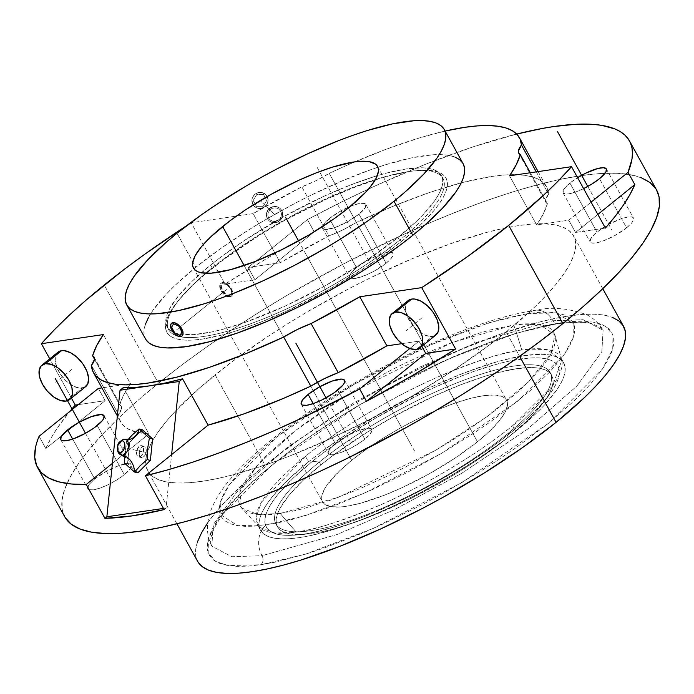 <?xml version="1.0" encoding="UTF-8"?>
<svg xmlns="http://www.w3.org/2000/svg" width="694" height="694" viewBox="0 0 694 694"><rect width="100%" height="100%" fill="white"/><g stroke="black" fill="none" stroke-linecap="round" stroke-linejoin="round"><path stroke-width="0.52" stroke-dasharray="3.47 2.6" d="M513.725 325A398.443 317.332 -98.4 0 1 521.758 349.976L547.089 349.481L561.767 360.386L552.528 386.038L512.614 425.734C474.757 456.574 420.538 487.422 380.997 504.668C341.032 521.48 312.803 530.598 296.303 532.038A398.443 317.332 -98.4 0 1 280.307 513.491L338.689 497.19L435.589 450.311L487.622 416.227L528.672 381.743L551.175 353.454L554.914 334.924L539.438 324.402L513.725 325L490.563 329.902L477.567 333.649L449.391 343.582L434.479 349.672L403.717 363.786L388.163 371.68L357.453 388.77L328.279 407.022L301.734 425.743L289.78 435.06L269.072 453.139L260.519 461.736L247.428 477.619L243.013 484.759L240.081 491.257L238.667 497.069L238.771 502.135L240.402 506.394L243.542 509.821L248.157 512.372L254.204 514.028L261.629 514.766L270.365 514.592L291.385 511.487L303.478 508.598L330.231 500.27L359.561 488.828L390.323 474.705L405.877 466.81L436.578 449.729L451.43 440.707L465.761 431.477L492.298 412.748L515.182 394.279L524.968 385.352L540.756 368.575L546.612 360.88L551.019 353.74L553.951 347.234L555.374 341.431L555.261 336.364L553.639 332.105L550.498 328.678L545.883 326.128L539.828 324.471L532.402 323.734L523.675 323.907L513.725 325L451.655 342.706L348.509 394.14L295.583 430.462L257.118 465.448L239.777 492.159L241.529 507.921L257.76 514.514L280.307 513.491A398.443 317.332 81.6 0 0 296.303 532.038A173.136 44.52 151.1 0 1 257.457 524.681A173.136 44.52 151.1 0 1 305.447 456.279L308.526 461.857A173.136 44.52 -28.9 0 0 260.536 530.259A173.136 44.52 -28.9 0 0 360.576 520.04A173.136 44.52 -28.9 0 0 515.694 431.312L512.614 425.734A173.136 44.52 151.1 0 1 296.303 532.038L275.084 533.079L259.417 527.293L255.956 517.594L261.447 502.196L305.447 456.279C343.304 425.439 397.523 394.591 437.064 377.345C477.03 360.542 505.258 351.416 521.758 349.976A398.443 317.332 81.6 0 0 513.725 325M527.891 313.567L488.984 322.753L429.56 345.343L352.5 385.161L276.759 436.977L229.324 484.629L220.362 502.1L220.163 514.436L237.704 525.67L266.14 524.933A22.425 17.862 81.6 0 0 262.02 555.694L231.883 556.735L211.887 546.195L213.136 524.777L238.085 490.398L287.793 447.023L353.298 403.127L420.356 366.883L477.94 341.916L552.971 320.741A22.425 17.862 81.6 0 0 535.352 310.313A22.425 17.862 81.6 0 0 527.891 313.567A22.425 17.862 -98.4 0 1 535.352 310.313A22.425 17.862 -98.4 0 1 552.971 320.741L583.099 319.708L603.095 330.24L601.845 351.667L576.896 386.038L527.188 429.421L461.684 473.317L394.626 509.561L337.041 534.527L262.02 555.694A6.593 5.257 -98.4 0 1 260.805 564.743L305.325 554.228L373.329 528.377L461.519 482.807L548.191 423.514L602.479 368.982L612.733 348.987L612.958 334.872L605.498 326.197L592.884 322.016L560.344 322.857A6.593 5.257 -98.4 0 1 558.149 323.812A6.593 5.257 -98.4 0 1 552.971 320.741A6.593 5.257 81.6 0 0 558.149 323.812A6.593 5.257 81.6 0 0 560.344 322.857L546.135 325.425L513.942 333.953L496.279 339.826L458.647 354.513L439.042 363.179L399.206 382.758L359.804 404.68L340.745 416.261L304.813 440.109L288.296 452.141L258.931 475.85L246.379 487.301L235.405 498.327L226.114 508.832L218.601 518.713L212.937 527.865L209.18 536.21L207.359 543.671L207.497 550.169L209.588 555.634L213.613 560.032L219.538 563.302L227.302 565.428L236.828 566.382L248.036 566.148L260.805 564.743L275.015 562.175L307.199 553.647L324.87 547.774L362.502 533.087L382.099 524.421L421.943 504.842L441.792 494.119L480.404 471.339L498.786 459.489L516.327 447.491L548.191 423.514L574.762 400.308L585.745 389.273L595.027 378.768L602.539 368.896L608.204 359.735L611.969 351.39L613.782 343.929L613.652 337.44L611.561 331.966L607.528 327.568L601.603 324.298L593.838 322.172L584.313 321.218L573.105 321.452L560.344 322.857L515.816 333.38L447.812 359.223L359.622 404.793L272.95 464.095L218.662 518.618L208.408 538.613L208.183 552.728L215.643 561.403L228.257 565.593L260.805 564.743A6.593 5.257 81.6 0 0 262.02 555.694L231.883 556.735L211.887 546.195L213.136 524.777L238.085 490.398L287.793 447.023L353.298 403.127L420.356 366.883L477.94 341.916L552.971 320.741L583.099 319.708L603.095 330.24L601.845 351.667L576.896 386.038L527.188 429.421L461.684 473.317L394.626 509.561L337.041 534.527L262.02 555.694A22.425 17.862 -98.4 0 1 266.14 524.933L305.048 515.737L364.471 493.156L441.54 453.338L517.273 401.514L564.716 353.871L573.678 336.399L573.869 324.063L556.328 312.829L527.891 313.567L539.047 312.335L548.841 312.135L557.169 312.968L563.953 314.824L569.123 317.687L572.645 321.522L574.476 326.301L574.597 331.984L573.001 338.499L569.713 345.786L564.769 353.793L550.09 371.602L529.522 391.243L503.87 411.958L489.435 422.473L474.106 432.961L441.384 453.434L406.953 472.588L372.14 489.695L338.282 504.096L322.129 510.107L292.122 519.442L278.563 522.686L254.984 526.165L245.199 526.364L236.871 525.531L230.087 523.675L224.908 520.812L221.386 516.969L219.564 512.189L219.443 506.516L221.03 500.001L224.318 492.705L229.272 484.707L243.95 466.897L264.509 447.257L276.759 436.977L304.605 416.018L336 395.19L369.737 375.272L404.524 357.054L439.024 341.222L471.911 328.392L501.918 319.049L527.891 313.567M121.294 455.099A8.137 4.685 103.6 0 1 118.952 446.763A8.137 4.685 103.6 0 1 124.443 439.38A16.899 13.464 81.6 0 0 128.789 439.554A16.899 13.464 -98.4 0 1 124.443 439.38A8.137 4.685 103.6 0 0 118.952 446.763A8.137 4.685 103.6 0 0 121.294 455.099M128.043 439.64L126.542 441.427L124.46 456.452L126.542 441.427L129.769 442.208L126.542 441.427L128.564 439.016M351.685 460.33L244.149 265.524L351.685 460.33L339.539 470.931L326.848 485.288L324.263 489.47L321.712 496.696L321.773 499.663L322.727 502.161L324.566 504.174L330.821 506.637L340.294 506.967L346.132 506.325L359.718 503.454L383.86 495.429L401.566 487.899L428.84 474.054L454.891 458.222L477.463 441.783A105.115 27.031 -28.9 0 0 506.603 400.256A105.115 27.031 -28.9 0 0 445.869 406.458A105.115 27.031 -28.9 0 0 351.685 460.33A105.115 27.031 -28.9 0 0 322.545 501.857A105.115 27.031 -28.9 0 0 383.288 495.655A105.115 27.031 -28.9 0 0 477.463 441.783L489.608 431.174L498.873 421.336L504.894 412.635L507.444 405.417L507.383 402.451L506.42 399.944L504.581 397.94L501.875 396.448L493.972 395.033L483.015 395.788L469.439 398.66L453.746 403.544L436.543 410.249L418.499 418.534L400.308 428.059L382.663 438.469L366.25 449.365L351.685 460.33M348.397 207.974L477.463 441.783L348.397 207.974M148.455 317.574L152.923 310.357L166.17 294.282L174.827 285.581L195.777 267.285L176.987 233.245L195.777 267.285A181.377 46.637 -28.9 0 0 145.506 338.941M171.644 323.204L170.655 325.165L170.88 327.551L173.821 332.886L178.488 336.338L180.657 336.607L182.27 335.783L181.55 336.33L179.616 336.616L177.3 335.809L172.832 331.611L170.646 326.293L170.898 324.211L172.069 322.936M508.294 437.237L506.759 434.444A156.644 40.278 151.1 0 1 366.406 514.722A156.644 40.278 151.1 0 1 275.9 523.97A156.644 40.278 151.1 0 1 319.318 462.083L320.854 464.876A156.644 40.278 -28.9 0 0 277.435 526.763A156.644 40.278 -28.9 0 0 367.95 517.507A156.644 40.278 -28.9 0 0 508.294 437.237A156.644 40.278 -28.9 0 0 551.713 375.35A156.644 40.278 -28.9 0 0 461.206 384.597A156.644 40.278 -28.9 0 0 320.854 464.876L319.318 462.083A156.644 40.278 -28.9 0 0 311.042 530.632A156.644 40.278 -28.9 0 0 506.759 434.444L511.747 431.894A166.543 42.82 151.1 0 1 303.677 534.154A166.543 42.82 151.1 0 1 312.474 461.276L319.318 462.083L312.474 461.276L293.232 478.079L278.563 493.668L273.124 500.825L269.02 507.453L266.296 513.499L264.978 518.895L265.082 523.597L266.591 527.561L269.506 530.736L273.8 533.113L279.422 534.649L286.318 535.334L294.43 535.169L303.677 534.154L313.966 532.289L337.267 526.121L363.448 516.891L405.886 498.119L434.713 483.024L462.664 466.524L488.68 449.261L500.643 440.551L521.897 423.383L530.988 415.099L538.934 407.109L551.097 392.353L555.2 385.725L557.924 379.679L559.243 374.283L559.138 369.581L557.629 365.617L554.714 362.433L550.42 360.065L544.799 358.529L537.902 357.835L529.791 358L510.255 360.88L499.021 363.569L474.158 371.307L460.773 376.287L432.726 388.215L418.335 395.06L375.35 418.265L348.241 435.225L323.578 452.627L312.474 461.276A166.543 42.82 151.1 0 1 520.543 359.024A166.543 42.82 151.1 0 1 511.747 431.894L506.759 434.444A156.644 40.278 -28.9 0 0 515.026 365.903A156.644 40.278 -28.9 0 0 319.318 462.083A156.644 40.278 151.1 0 1 459.662 381.804A156.644 40.278 151.1 0 1 550.177 372.557A156.644 40.278 151.1 0 1 506.759 434.444L508.294 437.237L497.85 445.375L474.653 461.744L449.148 477.698L408.723 499.524L368.8 517.177L356.213 521.862L332.825 529.14L322.259 531.665L303.885 534.38L289.771 533.886L284.479 532.437L280.445 530.207L277.704 527.214L276.281 523.493L276.186 519.069L277.427 513.985L279.986 508.303L288.956 495.343L302.757 480.673L320.854 464.876L331.307 456.73L367.022 432.301L393.316 416.782L433.967 396.153L460.348 384.927L484.976 376.252L496.323 372.973L516.57 368.688L532.897 367.577L539.385 368.228L544.669 369.676L548.702 371.906L551.452 374.899L552.875 378.62L552.962 383.045L551.73 388.12L549.162 393.81L545.311 400.039L533.868 413.919L526.39 421.432L508.294 437.237M265.108 193.999L267.129 196.359L265.108 193.999L262.306 192.611L257.587 192.793L254.802 194.407L252.824 196.949L251.939 200.019L252.894 204.6L256.225 207.766L259.235 208.538L263.824 207.419L260.814 208.469L257.682 208.304L254.906 206.942L252.894 204.6L251.957 201.616L252.234 198.441L253.7 195.578L256.121 193.461A8.241 7.946 134.1 0 0 254.238 206.361A8.241 7.946 134.1 0 0 263.824 207.419L266.262 205.311L263.824 207.419A8.241 7.946 134.1 0 0 267.086 196.324L268.049 199.334L267.745 202.475L266.262 205.311L267.728 202.457L268.023 199.308L266.201 195.04L262.28 192.594L259.14 192.42L256.121 193.461L253.692 195.569L252.217 198.423L251.931 201.572L252.859 204.557L254.872 206.916L257.665 208.287L260.805 208.46L263.824 207.419L266.253 205.311L267.745 202.475L268.049 199.334L267.086 196.324A8.241 7.946 134.1 0 0 256.121 193.461L259.148 192.429L262.306 192.611L265.707 194.52M399.553 240.254L398.018 237.469A156.644 40.278 151.1 0 1 257.674 317.739A156.644 40.278 151.1 0 1 167.159 326.995A156.644 40.278 151.1 0 1 210.577 265.108L212.121 267.893A156.644 40.278 -28.9 0 0 168.703 329.78A156.644 40.278 -28.9 0 0 259.209 320.533A156.644 40.278 -28.9 0 0 399.553 240.254A156.644 40.278 151.1 0 1 222.349 332.617A156.644 40.278 151.1 0 1 182.106 296.13A156.644 40.278 151.1 0 1 212.121 267.893L211.045 269.263A159.473 41.007 -28.9 0 0 180.492 298.004A159.473 41.007 -28.9 0 0 221.455 335.15A159.473 41.007 -28.9 0 0 401.869 241.122L399.553 240.254L401.869 241.122L420.286 225.038L434.34 210.108L439.545 203.255L443.475 196.914L446.077 191.128L447.344 185.957L447.248 181.446L445.8 177.655L443.006 174.61L438.894 172.338L433.516 170.871L419.141 170.368L410.293 171.34L389.681 175.695L378.126 179.035L353.055 187.874L326.189 199.299L284.809 220.302L258.038 236.099L221.681 260.97L201.321 277.409L192.62 285.347L178.566 300.276L169.431 313.471L166.829 319.266L165.562 324.428L165.658 328.939L167.107 332.73L169.9 335.775L174.012 338.047L179.39 339.513L186.001 340.173L193.765 340.017L202.622 339.045L223.225 334.69L234.789 331.35L259.86 322.51L286.717 311.086L328.097 290.083L367.612 266.071L391.225 249.415L401.869 241.122A159.473 41.007 -28.9 0 0 409.798 171.418A159.473 41.007 -28.9 0 0 211.045 269.263L212.121 267.893A156.644 40.278 151.1 0 1 407.352 171.782A156.644 40.278 151.1 0 1 399.553 240.254A156.644 40.278 -28.9 0 0 442.98 178.375A156.644 40.278 -28.9 0 0 352.465 187.623A156.644 40.278 -28.9 0 0 212.121 267.893L210.577 265.108A156.644 40.278 151.1 0 1 350.921 184.83A156.644 40.278 151.1 0 1 441.436 175.582A156.644 40.278 151.1 0 1 398.018 237.469L399.553 240.254M71.439 398.13L49.751 358.841L71.439 398.13M45.856 448.558A338.03 86.915 151.1 0 1 69.86 411.429L57.212 428.146L50.671 438.721L45.856 448.558L105.141 400.681L78.257 404.645L105.141 400.681L98.366 388.406L105.141 400.681L45.856 448.558L39.081 436.283L45.856 448.558M65.314 517.75L62.234 509.708L62.035 500.166L64.716 489.201L70.241 476.943L78.561 463.479L89.604 448.966L103.25 433.533L119.385 417.32L137.837 400.499L158.432 383.218L104.221 285.008L158.432 383.218A338.03 86.915 -28.9 0 0 156.584 384.719A338.03 86.915 -28.9 0 0 64.742 516.77M408.193 300.554A22.095 12.093 -128.9 0 0 410.622 322.58A22.095 12.093 -128.9 0 0 432.397 336.443L416.296 349.446L432.397 336.443A22.095 12.093 -128.9 0 0 435.962 334.933M57.984 352.196A22.095 12.093 -128.9 0 0 60.413 374.213A22.095 12.093 -128.9 0 0 82.187 388.076L66.077 401.08L82.187 388.076A22.095 12.093 -128.9 0 0 85.744 386.575M94.731 479.007L72.688 439.076L94.731 479.007A24.732 6.359 -28.9 0 0 87.878 488.776A24.732 6.359 -28.9 0 0 102.165 487.318A24.732 6.359 -28.9 0 0 124.321 474.644A24.732 6.359 -28.9 0 0 131.183 464.867A24.732 6.359 -28.9 0 0 116.887 466.333A24.732 6.359 -28.9 0 0 94.731 479.007L89.691 483.813L87.678 487.561L87.912 488.854L88.988 489.678L93.421 489.825L100.309 488.003L108.602 484.481L117.034 479.788L124.321 474.644L97.221 425.535L124.321 474.644L129.362 469.829L131.383 466.09L131.14 464.798L130.073 463.974L128.208 463.644L118.743 465.648L106.173 471.417L94.731 479.007M335.254 443.544L313.211 403.613L335.254 443.544A24.732 6.359 -28.9 0 0 328.401 453.312A24.732 6.359 -28.9 0 0 342.689 451.855A24.732 6.359 -28.9 0 0 364.844 439.181A24.732 6.359 -28.9 0 0 371.706 429.404A24.732 6.359 -28.9 0 0 357.41 430.87A24.732 6.359 -28.9 0 0 335.254 443.544L330.214 448.35L328.201 452.098L328.436 453.382L329.511 454.214L333.944 454.362L340.832 452.54L349.125 449.009L357.557 444.325L364.844 439.181L337.744 390.071L364.844 439.181L369.885 434.366L371.897 430.618L371.663 429.334L370.596 428.51L368.731 428.181L359.266 430.185L346.696 435.953L335.254 443.544M329.381 218.523A24.732 6.359 151.1 0 1 351.546 205.849A24.732 6.359 151.1 0 1 365.833 204.383A24.732 6.359 151.1 0 1 358.98 214.16L386.09 263.26A24.732 6.359 -28.9 0 0 392.943 253.492A24.732 6.359 -28.9 0 0 378.646 254.95A24.732 6.359 -28.9 0 0 356.49 267.624L329.381 218.523L356.49 267.624A24.732 6.359 -28.9 0 0 349.637 277.4A24.732 6.359 -28.9 0 0 363.925 275.934A24.732 6.359 -28.9 0 0 386.09 263.26L358.98 214.16A24.732 6.359 151.1 0 1 336.816 226.834A24.732 6.359 151.1 0 1 322.528 228.291A24.732 6.359 151.1 0 1 329.381 218.523L322.927 225.377L322.571 228.369L325.495 229.523L334.968 227.519L347.538 221.75L358.98 214.16L365.434 207.298L365.79 204.314L364.723 203.489L360.281 203.333L353.393 205.164L340.823 210.933L329.381 218.523M583.611 188.612A24.732 6.359 151.1 0 1 563.051 192.828A24.732 6.359 151.1 0 1 569.904 183.06A24.732 6.359 151.1 0 1 577.582 177.673L569.904 183.06L597.014 232.16L569.904 183.06L563.45 189.913L563.094 192.897L566.018 194.06L568.603 193.878L575.491 192.056L583.775 188.525M626.604 227.797A24.732 6.359 -28.9 0 0 633.466 218.029A24.732 6.359 -28.9 0 0 619.169 219.486A24.732 6.359 -28.9 0 0 597.014 232.16A24.732 6.359 -28.9 0 0 590.16 241.937A24.732 6.359 -28.9 0 0 604.448 240.471A24.732 6.359 -28.9 0 0 626.604 227.797L599.503 178.696L626.604 227.797L631.644 222.991L633.665 219.243L633.422 217.959L632.355 217.135L627.914 216.979L621.026 218.801L608.456 224.57L600.44 229.584L594.159 234.659L590.559 239.022L590.195 242.006L591.271 242.831L595.704 242.987L602.592 241.165L615.17 235.396L626.604 227.797M207.593 523.007L215.539 512.562L225.359 501.45L250.239 477.689L265.065 465.258L215.157 374.855A243.212 62.538 151.1 0 1 433.065 250.222A243.212 62.538 151.1 0 1 573.591 235.865A243.212 62.538 151.1 0 1 506.178 331.949L519.633 356.317L506.178 331.949A243.212 62.538 151.1 0 1 288.279 456.583A243.212 62.538 151.1 0 1 147.744 470.948A243.212 62.538 151.1 0 1 215.157 374.855L265.065 465.258A243.212 62.538 -28.9 0 0 197.643 561.342M142.157 457.624L139.468 456.982A5.812 3.349 103.6 0 1 138.696 456.947A5.812 3.349 103.6 0 1 136.675 451.161A5.812 3.349 103.6 0 1 140.656 445.609L143.337 446.259A5.812 3.349 -76.4 0 0 139.364 451.803A5.812 3.349 -76.4 0 0 141.385 457.598A5.812 3.349 -76.4 0 0 142.157 457.624A5.812 3.349 -76.4 0 0 146.139 452.08A5.812 3.349 -76.4 0 0 144.109 446.294A5.812 3.349 -76.4 0 0 143.337 446.259L139.962 445.826L137.499 448.567L136.623 453.945L137.186 455.68L138.8 456.973L141.507 455.732L143.363 451.898L143.285 447.708L142.487 446.285L140.656 445.609A5.812 3.349 103.6 0 1 141.429 445.643A5.812 3.349 103.6 0 1 143.45 451.43A5.812 3.349 103.6 0 1 139.468 456.982L142.157 457.624L139.867 456.322L139.268 452.453L141.307 447.5L144.005 446.268L145.974 448.359L146.226 451.43L144.794 455.602L142.157 457.624M124.295 462.976L127.523 463.748L129.769 442.208L142.305 429.751L129.769 442.208L127.523 463.748L124.295 462.976M137.82 472.84L127.523 463.748L137.82 472.84M198.059 562.045L195.847 556.267L195.699 549.396L197.625 541.511M623.498 326.258A243.212 62.538 -28.9 0 0 482.963 340.615A243.212 62.538 -28.9 0 0 265.065 465.258L298.75 439.892L336.737 414.682L356.889 402.442L377.562 390.592L419.653 368.549L461.397 349.394L501.189 333.866L537.503 322.563L553.907 318.641L568.933 315.917L582.431 314.434L594.272 314.191L604.353 315.197L612.559 317.444M623.082 325.555L623.481 326.232M163.472 508.424L166.048 508.051L171.609 454.613L166.048 508.051L164.122 509.604L166.048 508.051L163.472 508.424M307.425 219.582L248.14 267.459L254.915 279.743L314.209 231.857L307.425 219.582L341.587 201.98L375.645 185.714L425.552 164.287L472.77 146.963L516.7 134.063A338.03 86.915 151.1 0 0 307.425 219.582L248.14 267.459L254.915 279.743L314.209 231.857L268.778 257.301L225.056 284.141L254.915 279.743L225.056 284.141L191.171 222.757L253.128 213.622L280.237 262.731L248.14 267.459L280.237 262.731L253.128 213.622A243.212 62.538 151.1 0 1 301.812 186.825L328.921 235.934L280.237 262.731A243.212 62.538 -28.9 0 1 328.921 235.934A44.355 11.408 -28.9 0 0 356.334 222.462L342.524 230.061L328.921 235.934L301.812 186.825L315.414 180.96L329.225 173.353A44.355 11.408 151.1 0 1 301.812 186.825L253.128 213.622L191.171 222.757L225.056 284.141A338.03 86.915 151.1 0 1 314.209 231.857L307.425 219.582M597.864 214.429L575.534 232.464L605.394 228.066L575.534 232.464L568.759 220.189L591.088 202.154L568.759 220.189L536.662 224.925L543.411 213.726L547.41 203.715L545.848 202.266L545.519 200.132L548.572 194.112L547.28 188.404L544.252 183.641L539.507 179.85L533.096 177.074L525.054 175.339L515.46 174.645L504.382 175.001L491.925 176.415L463.245 182.34L430.358 192.221L394.331 205.745L356.334 222.462L329.225 173.353A243.212 62.538 151.1 0 1 445.114 131.062L420.156 137.698L385.56 149.453L348.397 164.625L329.225 173.353L356.334 222.462A243.212 62.538 -28.9 0 1 546.49 186.755A243.212 62.538 -28.9 0 1 548.572 194.112A44.355 11.408 -28.9 0 0 545.874 202.31A44.355 11.408 -28.9 0 0 547.41 203.715L530.32 172.754L547.41 203.715A243.212 62.538 -28.9 0 1 536.662 224.925L509.552 175.816L536.662 224.925L568.759 220.189L575.534 232.464L597.864 214.429M656.602 190.043A338.03 86.915 -28.9 0 0 461.284 209.996A338.03 86.915 -28.9 0 0 158.432 383.218L180.978 365.66L205.259 347.972L231.033 330.344L258.055 312.933L286.067 295.922L343.964 263.703L402.503 234.928L431.312 222.193L459.437 210.716L486.615 200.609L512.58 191.978L537.078 184.908L559.876 179.451L580.765 175.669L599.521 173.604L615.986 173.266L629.987 174.671L641.403 177.785M656.03 189.054L656.576 190M386.09 263.26L391.121 258.454L393.142 254.707L392.899 253.423L391.832 252.599L387.391 252.443L380.503 254.264L367.933 260.033L356.49 267.624L351.45 272.438L349.438 276.186L349.681 277.47L350.748 278.294L355.181 278.45L366.12 275.05L374.647 270.86L386.09 263.26M506.178 331.949L534.276 307.416L545.883 295.748L555.703 284.644L563.649 274.199L569.635 264.518L573.608 255.696L575.534 247.81L575.395 240.939L573.183 235.153L568.924 230.512L562.661 227.051L554.445 224.804L544.374 223.798L532.532 224.032L519.025 225.524L504 228.239L487.596 232.169L451.291 243.464L411.499 258.992L369.755 278.147L348.648 288.86L306.991 312.04L286.839 324.289L267.39 336.816L231.38 362.216L200.34 387.287L175.452 411.056L165.632 422.16L157.694 432.605L151.7 442.286L147.727 451.117L145.801 459.003L145.948 465.865L148.16 471.651L152.42 476.301L158.683 479.762L166.89 482L176.961 483.015L188.811 482.772L202.31 481.28L217.335 478.565L233.739 474.644L270.053 463.34L289.606 456.071L330.57 438.643L372.687 417.944L393.68 406.606L414.344 394.765L453.945 369.997L489.955 344.588L506.178 331.949M409.807 348.544L418.985 341.136L421.857 346.332L418.985 341.136L409.807 348.544M401.765 343.669L418.985 341.136L401.765 343.669M112.419 463.34L148.915 433.871L123.35 387.547L148.915 433.871L112.419 463.34M120.635 421.839A243.212 62.538 -28.9 0 1 118.553 414.483L91.443 365.374L118.553 414.483A44.355 11.408 -28.9 0 0 121.25 406.285A44.355 11.408 -28.9 0 0 119.706 404.88A243.212 62.538 -28.9 0 1 127.835 387.651A243.212 62.538 -28.9 0 1 130.463 383.678L103.354 334.569L130.463 383.678L101.897 387.885L130.463 383.678L123.714 394.869L119.706 404.88L121.277 406.328L121.606 408.462L118.553 414.483L119.299 418.664L120.938 422.368L123.471 425.578L126.872 428.293L136.25 432.145L148.915 433.871A243.212 62.538 -28.9 0 1 120.635 421.839L117.364 415.914M35.524 447.448L39.081 436.283M119.706 404.88L94.514 359.232L119.706 404.88M84.564 387.339L79.411 388.102L73.104 386.011L66.607 381.388L60.916 374.942L56.882 367.647L55.138 360.62L55.936 354.92L57.94 352.231M536.297 171.869L548.572 194.112L536.297 171.869M186.573 225.732A338.03 86.915 151.1 0 1 191.171 222.757L186.573 225.732M434.774 335.696L429.621 336.46L423.314 334.369L416.816 329.754L411.126 323.309L407.1 316.013L405.357 308.977L406.155 303.287L408.15 300.589M515.694 431.312A173.136 44.52 -28.9 0 0 563.684 362.91A173.136 44.52 -28.9 0 0 463.644 373.138A173.136 44.52 -28.9 0 0 308.526 461.857L305.447 456.279A173.136 44.52 151.1 0 1 521.758 349.976A173.136 44.52 151.1 0 1 560.605 357.332A173.136 44.52 151.1 0 1 512.614 425.734L515.694 431.312L504.148 440.308L478.513 458.396L450.319 476.032L420.668 492.532L390.679 507.271L375.922 513.794L361.522 519.676L334.3 529.27L310.079 535.69L299.383 537.624L289.771 538.683L281.339 538.848L274.165 538.136L268.318 536.54L263.859 534.068L260.831 530.763L259.252 526.651L259.157 521.758L260.519 516.145L263.356 509.864L267.615 502.968L273.271 495.533L288.522 479.328L308.526 461.857L320.073 452.861L345.707 434.774L388.614 408.714L433.542 385.907L462.698 373.502L489.921 363.908L502.465 360.281L524.837 355.554L542.881 354.322L550.056 355.042L555.903 356.638L560.362 359.102L563.389 362.407L564.968 366.527L565.063 371.42L563.693 377.033L560.865 383.314L556.605 390.202L543.957 405.548L535.699 413.85L515.694 431.312M145.818 339.47L144.161 335.159L144.057 330.04L145.488 324.159M462.785 163.099L463.08 163.611A181.377 46.637 -28.9 0 0 358.286 174.333A181.377 46.637 -28.9 0 0 195.777 267.285L220.909 248.374L249.233 229.575L264.267 220.44L295.332 203.151L311.077 195.161L342.203 180.882L371.88 169.301L385.812 164.669L411.195 157.946L432.466 154.805L441.297 154.632L448.81 155.378L454.934 157.052M398.018 237.469L416.114 221.664L423.592 214.151L435.034 200.271L438.886 194.042L441.445 188.352L442.685 183.277L442.599 178.852L441.167 175.131L438.426 172.138L434.392 169.909L429.109 168.46L422.62 167.809L406.294 168.92L386.046 173.205L374.699 176.484L350.071 185.159L323.682 196.385L283.039 217.014L244.219 240.601L221.03 256.962L210.577 265.108L192.481 280.905L178.679 295.575L169.709 308.535L167.15 314.217L165.909 319.301L166.005 323.725L167.428 327.447L170.169 330.439L174.203 332.669L179.494 334.118L193.609 334.612L211.982 331.897L222.548 329.372L245.936 322.094L284.913 306.184L325.555 285.555L364.376 261.976L398.018 237.469M254.906 206.942L254.238 206.361M280.636 211.202A6.923 6.671 -45.9 0 1 277.895 220.518A6.923 6.671 -45.9 0 1 268.682 218.124L267.398 218.636A8.241 7.946 134.1 0 0 278.363 221.499A8.241 7.946 134.1 0 0 281.625 210.403L280.636 211.202L281.625 210.403A8.241 7.946 134.1 0 0 269.688 208.209A8.241 7.946 134.1 0 0 267.398 218.636L267.546 218.784A8.241 7.946 -45.9 0 1 280.393 208.738A8.241 7.946 -45.9 0 1 281.773 210.542L281.773 210.542A8.241 7.946 -45.9 0 1 268.925 220.588A8.241 7.946 -45.9 0 1 267.546 218.784L267.398 218.636A8.241 7.946 134.1 0 0 279.344 220.839A8.241 7.946 134.1 0 0 270.66 207.549A8.241 7.946 134.1 0 0 267.398 218.636L268.682 218.124A6.923 6.671 -45.9 0 1 271.423 208.807A6.923 6.671 -45.9 0 1 280.636 211.202L278.945 209.224L276.602 208.07L273.957 207.922L271.423 208.807L269.385 210.577L268.144 212.963L267.901 215.617L268.682 218.124L270.374 220.102L272.725 221.256L275.362 221.403L277.895 220.518L279.934 218.749L281.174 216.363L281.417 213.709L280.636 211.202M281.773 210.542L282.71 213.526L282.415 216.684L280.94 219.53L278.511 221.638L275.492 222.679L272.352 222.505L269.558 221.134L267.546 218.784L266.609 215.799L266.904 212.642L268.378 209.796L270.807 207.688L273.826 206.647L276.967 206.821L279.76 208.191L281.773 210.542M229.697 295.392A6.923 3.791 -128.9 0 0 230.599 288.93A6.923 3.791 -128.9 0 0 223.225 283.681L222.115 282.961A8.241 4.511 51.1 0 1 230.894 289.207A8.241 4.511 51.1 0 1 229.818 296.911L229.697 295.392L229.818 296.911A8.241 4.511 51.1 0 1 221.69 291.74A8.241 4.511 51.1 0 1 220.787 283.525A8.241 4.511 51.1 0 1 222.115 282.961L222.609 282.562A8.241 4.511 -128.9 0 0 221.282 283.126A8.241 4.511 -128.9 0 0 222.184 291.341A8.241 4.511 -128.9 0 0 230.313 296.512L229.818 296.911L230.313 296.512A8.241 4.511 -128.9 0 0 231.64 295.948A8.241 4.511 -128.9 0 0 230.729 287.732A8.241 4.511 -128.9 0 0 222.609 282.562L222.115 282.961A8.241 4.511 51.1 0 1 230.234 288.131A8.241 4.511 51.1 0 1 231.145 296.355A8.241 4.511 51.1 0 1 229.818 296.911A8.241 4.511 51.1 0 1 221.03 290.665A8.241 4.511 51.1 0 1 222.115 282.961L223.225 283.681A6.923 3.791 -128.9 0 0 222.314 290.153A6.923 3.791 -128.9 0 0 229.697 295.392L225.819 294.109L222.314 290.153L221.239 285.824L222.479 283.907L226.071 284.323L229.896 287.793L231.701 292.287L231.449 294.074L229.697 295.392M230.313 296.512L231.909 295.705L232.672 293.952L232.49 291.532L230.547 287.463L226.001 283.334L223.642 282.553L221.724 282.84L220.518 284.141L220.215 286.266L221.525 290.266L225.697 294.985L228.126 296.26L230.313 296.512M298.567 240.913L414.578 451.057M226.461 289.537L176.805 329.633L226.461 289.537M274.659 214.663L259.972 200.436L274.659 214.663M306.453 255.192L410.57 443.804M422.073 317.748L405.973 330.752M71.864 369.382L55.763 382.385M121.146 446.736L147.475 453.087M134.888 450.05L142.747 451.941M326.015 397.827L350.054 441.358M587.775 186.443L611.813 229.983M317.071 167.237L371.29 265.446M85.492 433.29L109.531 476.821M263.529 194.511L266.765 200.375L263.208 206.3L256.416 206.361L253.18 200.505L256.737 194.58L263.529 194.511L266.765 200.375L263.208 206.3L256.416 206.361L253.18 200.505L256.737 194.58L263.529 194.511M561.767 360.386L554.914 334.924M211.887 546.195C193.426 510.689 234.737 464.806 300.459 417.866C322.727 402.078 346.766 387.07 372.583 372.834C400.048 357.748 427.062 344.875 453.624 334.239C484.499 321.895 511.651 313.931 535.091 310.348C550.767 306.653 567.839 308.049 586.291 314.547C593.275 317.852 598.879 323.083 603.095 330.24L601.021 327.707L591.895 323.56C584.036 321.643 572.81 321.73 558.228 323.803C491.473 332.391 362.424 394.27 284.019 455.758C256.815 476.795 236.801 495.776 223.971 512.701C212.347 528.923 208.313 540.088 211.887 546.195M125.987 457.962C123.176 458.344 128.303 437.246 130.576 438.946M377.536 166.447L506.603 400.256M277.435 526.763L275.9 523.97M168.703 329.78L167.159 326.995M180.492 298.004L182.106 296.13M260.536 530.259L257.457 524.681M104.074 415.767L131.183 464.867M344.597 380.303L371.706 429.404M365.833 204.383L392.943 253.492M606.356 168.92L633.466 218.029M176.918 523.788L147.744 470.948M141.385 457.598L138.696 456.947M144.109 446.294L141.429 445.643M602.765 288.704L573.591 235.865M563.051 192.828L590.16 241.937M322.528 228.291L349.637 277.4M301.291 404.212L328.401 453.312M60.768 439.675L87.878 488.776M94.141 357.176L121.25 406.285M538.119 171.6L546.49 186.755M518.765 153.209L545.874 202.31M259.417 527.293L241.529 507.921M563.684 362.91L560.605 357.332M409.798 171.418L407.352 171.782M442.98 178.375L441.436 175.582M551.713 375.35L550.177 372.557M193.479 268.049L322.545 501.857M220.787 283.525L221.282 283.126M231.145 296.355L231.64 295.948"/><path stroke-width="1.04" d="M127.896 439.823L132.164 435.051L139.086 428.979L149.383 438.061L147.614 448.68L147.137 459.61L140.223 465.674L134.593 472.059L137.82 472.84L150.364 460.382L147.137 459.61L150.364 460.382L152.602 438.842L149.383 438.061L152.602 438.842L142.305 429.751L139.086 428.979A16.899 13.464 -98.4 0 1 128.789 439.554A16.899 13.464 81.6 0 0 139.086 428.979L142.305 429.751L152.602 438.842L150.364 460.382L137.82 472.84L134.593 472.059L124.295 462.976L124.46 456.452L124.295 462.976L134.593 472.059A16.899 13.464 81.6 0 0 122.786 455.281A8.137 4.685 103.6 0 1 121.294 455.099A8.137 4.685 103.6 0 0 122.786 455.281A3.383 2.689 -98.4 0 1 120.53 452.679A6.081 3.505 -76.4 0 0 124.79 446.199A6.081 3.505 -76.4 0 0 121.771 440.785A3.383 2.689 -98.4 0 1 123.593 439.345A3.383 2.689 81.6 0 0 121.771 440.785L123.116 441.037L124.165 442.147L124.842 445.045L124.599 447.37L122.656 451.386L119.828 452.67L117.78 450.484L117.702 446.103L119.012 442.911L121.771 440.785A6.081 3.505 -76.4 0 0 117.512 447.274A6.081 3.505 -76.4 0 0 120.53 452.679A3.383 2.689 81.6 0 0 122.786 455.281A16.899 13.464 -98.4 0 1 134.593 472.059L140.223 465.674L147.137 459.61L147.614 448.68L149.383 438.061L139.086 428.979L132.164 435.051L128.043 439.64M124.443 439.38A8.137 4.685 103.6 0 1 125.944 439.562A8.137 4.685 103.6 0 1 128.286 447.899A8.137 4.685 103.6 0 1 122.786 455.281A8.137 4.685 103.6 0 0 128.286 447.899A8.137 4.685 103.6 0 0 125.944 439.562A8.137 4.685 103.6 0 0 124.443 439.38A3.383 2.689 81.6 0 0 123.593 439.345M222.618 226.522A105.115 27.031 151.1 0 1 316.794 172.65A105.115 27.031 151.1 0 1 377.536 166.447A105.115 27.031 151.1 0 1 348.397 207.974L365.556 192.333L369.807 187.527L375.827 178.835L378.377 171.609L378.308 168.642L377.354 166.144L375.515 164.131L369.26 161.667L359.787 161.338L353.949 161.98L332.747 167.046L316.221 172.875L298.515 180.405L271.241 194.251L245.19 210.074L229.627 221.056L210.473 237.122L201.217 246.969L195.188 255.661L192.637 262.887L192.706 265.854L193.661 268.352L195.5 270.365L198.206 271.857L201.754 272.829L211.228 273.158L230.651 269.645L254.793 261.621L281.582 249.771L308.709 235.127L333.84 218.94L348.397 207.974A105.115 27.031 151.1 0 1 254.221 261.846A105.115 27.031 151.1 0 1 193.479 268.049A105.115 27.031 151.1 0 1 222.618 226.522L244.149 265.524L222.618 226.522M126.716 304.909L145.506 338.941A181.377 46.637 -28.9 0 0 250.308 328.236A181.377 46.637 -28.9 0 0 412.817 235.283L394.027 201.251A181.377 46.637 151.1 0 1 231.518 294.195A181.377 46.637 151.1 0 1 126.716 304.909A181.377 46.637 151.1 0 1 176.987 233.245A181.377 46.637 151.1 0 1 339.496 140.301A181.377 46.637 151.1 0 1 444.299 129.587A181.377 46.637 151.1 0 1 394.027 201.251L412.817 235.283L400.716 244.713L373.858 263.659L359.362 273.002L328.913 290.968L297.526 307.407L266.392 321.695L236.715 333.276L209.64 341.7L186.2 346.653L167.297 347.946L159.785 347.191L153.66 345.517L148.993 342.94L145.818 339.47M182.002 336.035L183.077 334.005L182.938 331.55L179.998 326.215L175.157 322.901L172.953 322.658L171.375 323.456L172.069 322.936L173.994 322.649L177.569 324.185L180.891 327.559L182.392 330.283L183.016 334.057L182.253 335.801L180.64 336.616L177.265 335.835L174.845 334.118L171.869 330.361L170.776 327.637L170.863 324.237L172.953 322.658L175.157 322.901L178.852 325.087L181.013 327.464L183.129 332.842L182.782 335.002L181.55 336.33M75.282 405.088L71.439 398.13L75.282 405.088L69.86 411.429A338.03 86.915 151.1 0 1 75.282 405.088L78.257 404.645L75.282 405.088M49.751 358.841L41.397 343.704A338.03 86.915 151.1 0 1 104.221 285.008A338.03 86.915 151.1 0 1 186.573 225.732L145.272 253.865L124.061 269.489L85.9 300.302L69.244 315.258L54.375 329.763L41.397 343.704L49.751 358.841M37.632 467.661L64.742 516.77A338.03 86.915 -28.9 0 0 260.05 496.809A338.03 86.915 -28.9 0 0 562.903 323.586L508.693 225.377A338.03 86.915 151.1 0 1 421.735 287.628L455.62 349.004A338.03 86.915 151.1 0 1 366.475 401.288L359.692 389.013A338.03 86.915 151.1 0 1 145.436 475.754L164.122 509.604A338.03 86.915 151.1 0 1 104.933 518.331L86.247 484.481A338.03 86.915 151.1 0 1 37.632 467.661A338.03 86.915 151.1 0 1 39.081 436.283L98.366 388.406L39.081 436.283M419.853 347.946L435.962 334.933A22.095 12.093 -128.9 0 0 433.533 312.916A22.095 12.093 -128.9 0 0 411.759 299.053L395.658 312.057A22.095 12.093 51.1 0 1 417.424 325.92A22.095 12.093 51.1 0 1 419.853 347.946A22.095 12.093 51.1 0 1 416.296 349.446L420.564 347.278L422.62 342.593L422.134 336.104L419.193 328.8L414.24 321.799L408.02 316.152L401.496 312.734L395.658 312.057L411.759 299.053A22.095 12.093 -128.9 0 0 408.193 300.554L392.093 313.558A22.095 12.093 51.1 0 1 395.658 312.057L391.381 314.226L389.325 318.91L389.811 325.399L392.752 332.704L397.705 339.704L403.925 345.352L410.449 348.77L416.296 349.446A22.095 12.093 51.1 0 1 394.522 335.584A22.095 12.093 51.1 0 1 392.093 313.558M69.643 399.579L85.744 386.575A22.095 12.093 -128.9 0 0 83.315 364.55A22.095 12.093 -128.9 0 0 61.549 350.687L45.44 363.699A22.095 12.093 51.1 0 1 67.214 377.553A22.095 12.093 51.1 0 1 69.643 399.579A22.095 12.093 51.1 0 1 66.077 401.08L70.354 398.911L72.402 394.227L71.924 387.738L68.984 380.442L64.022 373.433L57.81 367.794L51.287 364.376L45.44 363.699L61.549 350.687A22.095 12.093 -128.9 0 0 57.984 352.196L41.883 365.2A22.095 12.093 51.1 0 1 45.44 363.699L41.172 365.868L39.116 370.553L39.601 377.033L42.542 384.337L47.496 391.347L53.707 396.985L60.239 400.403L66.077 401.08A22.095 12.093 51.1 0 1 44.303 387.217A22.095 12.093 51.1 0 1 41.883 365.2M67.622 429.898A24.732 6.359 151.1 0 1 89.786 417.224A24.732 6.359 151.1 0 1 104.074 415.767A24.732 6.359 151.1 0 1 97.221 425.535A24.732 6.359 151.1 0 1 75.056 438.209A24.732 6.359 151.1 0 1 60.768 439.675A24.732 6.359 151.1 0 1 67.622 429.898L72.688 439.076L67.622 429.898L61.167 436.76L60.812 439.744L61.879 440.569L66.32 440.725L73.208 438.903L85.778 433.134L93.794 428.12L102.252 420.729L103.675 418.682L104.031 415.697L101.098 414.535L91.634 416.539L79.064 422.308L67.622 429.898M308.145 394.435A24.732 6.359 151.1 0 1 330.309 381.761A24.732 6.359 151.1 0 1 344.597 380.303A24.732 6.359 151.1 0 1 337.744 390.071A24.732 6.359 151.1 0 1 315.579 402.746A24.732 6.359 151.1 0 1 301.291 404.212A24.732 6.359 151.1 0 1 308.145 394.435L313.211 403.613L308.145 394.435L303.104 399.25L301.092 402.997L301.335 404.281L302.402 405.105L306.835 405.261L313.731 403.44L322.016 399.909L334.317 392.657L342.775 385.265L344.198 383.218L344.554 380.234L341.622 379.071L332.157 381.075L319.587 386.844L308.145 394.435M577.582 177.673A24.732 6.359 151.1 0 1 606.356 168.92A24.732 6.359 151.1 0 1 599.503 178.696A24.732 6.359 151.1 0 1 583.611 188.612L592.208 183.841L599.503 178.696L605.957 171.834L606.313 168.85L603.381 167.696L597.612 168.547L585.623 173.222L577.191 177.916M176.918 523.788L197.643 561.342A243.212 62.538 -28.9 0 0 338.178 546.985A243.212 62.538 -28.9 0 0 556.085 422.342L519.633 356.317L556.085 422.342L522.391 447.708L484.403 472.918L443.579 497.008L422.594 508.338L380.468 529.045L339.505 546.464L301.274 559.945L283.646 565.037L267.233 568.959L252.208 571.683L238.71 573.166L226.869 573.409L216.788 572.403L208.582 570.156L202.318 566.694L198.059 562.045M197.625 541.511L201.607 532.688L207.636 522.946M612.559 317.444L618.822 320.906L623.082 325.555L625.294 331.333L625.441 338.204L623.516 346.089L619.542 354.912L613.548 364.593L605.61 375.038L595.782 386.15L584.183 397.809L556.085 422.342A243.212 62.538 -28.9 0 0 623.498 326.258L602.765 288.704M35.524 447.448L34.726 457.285L36.678 465.709L41.362 472.657L48.745 478.045L58.747 481.836L71.291 483.987L86.247 484.481L112.419 463.34L120.036 390.228L123.35 387.547A243.212 62.538 -28.9 0 0 149.635 385.864L120.036 390.228L106.859 516.778L163.472 508.424L106.859 516.778L104.933 518.331L86.247 484.481L112.419 463.34L106.859 516.778L104.933 518.331L132.155 515.876L164.122 509.604L145.436 475.754L171.609 454.613L179.226 381.492L149.635 385.864L179.226 381.492L182.539 378.82L208.105 425.144L244.097 413.824L283.43 398.408L310.791 386.133L324.601 378.534L338.204 372.661L386.888 345.864L401.765 343.669L386.888 345.864L359.787 296.763L386.888 345.864A243.212 62.538 -28.9 0 1 338.204 372.661A44.355 11.408 -28.9 0 0 310.791 386.133L283.681 337.032A44.355 11.408 151.1 0 1 311.094 323.56L338.204 372.661L311.094 323.56L297.492 329.424L283.681 337.032A243.212 62.538 151.1 0 1 93.525 372.73A243.212 62.538 151.1 0 1 91.443 365.374L94.497 359.353L94.167 357.228L92.606 355.77A44.355 11.408 151.1 0 1 94.141 357.176A44.355 11.408 151.1 0 1 91.443 365.374L92.736 371.082L95.763 375.853L100.509 379.635L106.928 382.411L114.961 384.155L124.556 384.849L135.634 384.485L148.091 383.071L176.77 377.146L209.657 367.265L245.685 353.749L283.681 337.032L310.791 386.133A243.212 62.538 -28.9 0 1 208.105 425.144L171.609 454.613L208.105 425.144L182.539 378.82L165.337 382.993L149.635 385.864L135.59 387.382L123.35 387.547L120.036 390.228L149.635 385.864A243.212 62.538 -28.9 0 0 182.539 378.82L179.226 381.492L171.609 454.613L145.436 475.754L168.573 469.638L193.236 462.004L219.191 452.913L246.197 442.451L274.009 430.722L302.376 417.823L359.692 389.013L409.807 348.544L359.692 389.013L366.475 401.288L411.898 375.853L455.62 349.004L425.76 353.411L366.475 401.288L425.76 353.411L455.62 349.004L421.735 287.628L359.787 296.763A243.212 62.538 151.1 0 1 311.094 323.56L359.787 296.763L421.735 287.628L467.635 256.52L508.693 225.377L562.903 323.586L540.357 341.144L516.084 358.833L490.311 376.46L463.288 393.871L435.277 410.883L406.545 427.348L348.041 457.997L318.832 471.877L290.023 484.612L261.898 496.089L234.719 506.195L208.764 514.827L184.257 521.905L161.459 527.353L140.578 531.136L121.814 533.2L105.349 533.539L91.348 532.133L79.94 529.019L71.23 524.204L65.314 517.75M605.394 228.066L615.248 216.233L623.472 204.999L630.005 194.433L634.819 184.587L597.864 214.429L634.819 184.587A338.03 86.915 151.1 0 1 605.394 228.066L571.509 166.681L605.394 228.066M591.088 202.154L628.044 172.312L634.819 184.587L628.044 172.312L591.088 202.154M515.885 134.272L541.736 128.564L553.656 126.568L575.3 124.321L593.786 124.434L601.767 125.371L615.075 128.997L620.358 131.678L624.704 134.922L628.096 138.713L630.525 143.051L631.982 147.917L632.46 153.296L631.965 159.169L628.044 172.312A338.03 86.915 151.1 0 0 629.493 140.934A338.03 86.915 151.1 0 0 516.7 134.063M641.403 177.785L650.105 182.6L656.03 189.054M656.576 190L659.1 197.096L659.3 206.638L656.628 217.604L651.102 229.87L642.774 243.325L631.74 257.838L618.085 273.271L601.958 289.485L583.507 306.306L562.903 323.586A338.03 86.915 -28.9 0 0 656.602 190.043L629.493 140.934M421.857 346.332L425.76 353.411L421.857 346.332M98.366 388.406L101.897 387.885L98.366 388.406M94.514 359.232L92.606 355.77A243.212 62.538 151.1 0 1 103.354 334.569L41.397 343.704L103.354 334.569L96.605 345.768L92.606 355.77L94.514 359.232M57.94 352.231L61.549 350.687L64.325 350.67L70.632 352.76L77.121 357.375L82.82 363.829L86.845 371.117L88.589 378.152L87.791 383.843L84.564 387.339M445.114 131.062A243.212 62.538 151.1 0 1 519.381 137.655A243.212 62.538 151.1 0 1 521.463 145.011L536.297 171.869L521.463 145.011L518.409 151.032L518.739 153.157L520.309 154.615A44.355 11.408 151.1 0 1 518.765 153.209A44.355 11.408 151.1 0 1 521.463 145.011L520.17 139.303L517.143 134.532L512.398 130.75L505.987 127.974L497.945 126.23L488.35 125.536L477.272 125.9L464.815 127.314L445.114 131.062M530.32 172.754L520.309 154.615A243.212 62.538 151.1 0 1 509.552 175.816L571.509 166.681A338.03 86.915 151.1 0 1 508.693 225.377L543.662 195.127L558.531 180.622L571.509 166.681L509.552 175.816L516.301 164.625L520.309 154.615L530.32 172.754M408.15 300.589L411.759 299.053L414.535 299.036L420.842 301.118L427.339 305.742L433.03 312.187L437.055 319.483L438.799 326.51L438.001 332.209L434.774 335.696M172.953 322.658A8.241 4.511 51.1 0 1 181.082 327.828A8.241 4.511 51.1 0 1 181.984 336.052A8.241 4.511 51.1 0 1 180.657 336.607L180.666 336.607A8.241 4.511 51.1 0 1 172.528 331.437A8.241 4.511 51.1 0 1 171.626 323.222A8.241 4.511 51.1 0 1 172.953 322.658M145.488 324.159L148.455 317.574M454.934 157.052L459.601 159.637L462.785 163.099L464.433 167.419L464.538 172.537L463.106 178.419L460.139 185.003L455.672 192.221L442.425 208.295L423.869 226.018L412.817 235.283A181.377 46.637 -28.9 0 0 463.089 163.628L444.299 129.587M176.987 233.245L202.119 214.333L215.947 204.877L245.476 186.4L260.892 177.569L276.542 169.119L307.954 153.678L338.507 140.682L353.09 135.261L367.022 130.628L392.405 123.905L413.676 120.773L422.507 120.591L430.02 121.346L436.144 123.02L440.811 125.597L443.995 129.067L445.643 133.378L445.748 138.496L444.316 144.378L441.349 150.962L436.882 158.18L423.635 174.255L405.079 191.978L394.027 201.251L368.896 220.163L340.572 238.962L325.538 248.096L294.473 265.377L263.061 280.818L232.507 293.814L217.925 299.235L203.993 303.868L178.618 310.591L157.338 313.723L148.507 313.905L140.995 313.15L134.87 311.476L130.203 308.899L127.028 305.429L125.371 301.118L125.267 296L126.698 290.118L129.665 283.534L134.133 276.316L147.38 260.241L165.935 242.518L176.987 233.245M285.512 217.248L298.567 240.913M295.835 343.148L326.015 397.827M557.594 131.773L587.775 186.443M55.312 378.612L85.492 433.29M171.6 327.238L174.836 333.094L180.041 335.497L182.01 332.036L178.774 326.18L173.569 323.777L171.6 327.238L174.836 333.094L180.041 335.497L182.01 332.036L178.774 326.18L173.569 323.777L171.6 327.238M130.281 439.207L123.61 439.337C115.473 443.778 118.743 445.097 117.355 448.359C117.329 451.898 118.778 454.188 121.71 455.238L125.987 457.962M519.407 137.698L538.119 171.6M117.364 415.914L93.551 372.782"/></g></svg>
